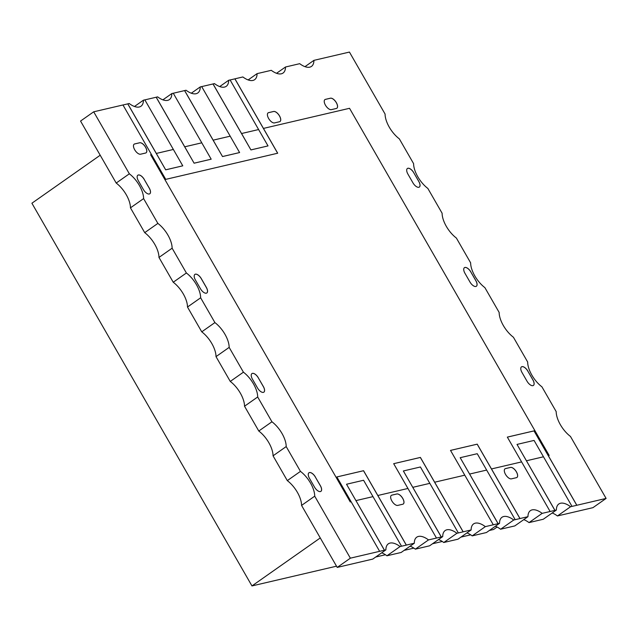 <?xml version="1.0" encoding="UTF-8"?>
<svg xmlns="http://www.w3.org/2000/svg" width="638" height="638" viewBox="0 0 638 638"><rect width="100%" height="100%" fill="white"/><g stroke="black" fill="none" stroke-linecap="round" stroke-linejoin="round"><path stroke-width="0.96" d="M325.452 105.19A6.005 2.855 54.9 0 0 331.345 109.64L336.362 108.468A6.005 2.855 54.9 0 0 336.856 108.245A6.005 2.855 54.9 0 0 336.059 102.16A6.005 2.855 54.9 0 0 330.452 98.196L325.444 99.368A6.005 2.855 54.9 0 0 324.941 99.584A6.005 2.855 54.9 0 0 325.452 105.19M391.868 500.958A6.005 2.855 54.9 0 0 397.761 505.4L402.777 504.227A6.005 2.855 54.9 0 0 403.272 504.012A6.005 2.855 54.9 0 0 402.474 497.927A6.005 2.855 54.9 0 0 396.868 493.964L391.86 495.128A6.005 2.855 54.9 0 0 391.357 495.351A6.005 2.855 54.9 0 0 391.868 500.958M505.527 474.401A6.005 2.855 54.9 0 0 511.421 478.851L516.437 477.679A6.005 2.855 54.9 0 0 516.932 477.455A6.005 2.855 54.9 0 0 516.134 471.37A6.005 2.855 54.9 0 0 510.528 467.407L505.511 468.579A6.005 2.855 54.9 0 0 505.017 468.794A6.005 2.855 54.9 0 0 505.527 474.401M268.622 118.469A6.005 2.855 54.9 0 0 274.515 122.911L279.532 121.738A6.005 2.855 54.9 0 0 280.026 121.523A6.005 2.855 54.9 0 0 279.229 115.438A6.005 2.855 54.9 0 0 273.622 111.475L268.614 112.639A6.005 2.855 54.9 0 0 268.112 112.862A6.005 2.855 54.9 0 0 268.622 118.469M134.69 149.755A6.005 2.855 54.9 0 0 140.583 154.205L145.6 153.032A6.005 2.855 54.9 0 0 146.094 152.809A6.005 2.855 54.9 0 0 145.297 146.724A6.005 2.855 54.9 0 0 139.69 142.76L134.674 143.933A6.005 2.855 54.9 0 0 134.179 144.148A6.005 2.855 54.9 0 0 134.69 149.755M314.717 496.173L301.567 505.416A20.512 9.745 54.9 0 0 297.38 492.329A20.512 9.745 54.9 0 0 287.307 480.621L273.048 455.819A20.512 9.745 54.9 0 0 268.861 442.74A20.512 9.745 54.9 0 0 258.789 431.025L244.529 406.231A20.512 9.745 54.9 0 0 240.343 393.144A20.512 9.745 54.9 0 0 230.27 381.428L216.011 356.634A20.512 9.745 54.9 0 0 211.824 343.547A20.512 9.745 54.9 0 0 201.752 331.832L187.492 307.038A20.512 9.745 54.9 0 0 183.305 293.951A20.512 9.745 54.9 0 0 173.233 282.235L158.974 257.441A20.512 9.745 54.9 0 0 154.787 244.354A20.512 9.745 54.9 0 0 144.714 232.647L130.455 207.844A20.512 9.745 54.9 0 0 126.268 194.757A20.512 9.745 54.9 0 0 116.196 183.05L80.547 121.053L93.698 111.809L122.967 104.975L151.485 154.571L150.632 154.771L350.262 501.939L351.115 501.739L379.634 551.328L350.366 558.17L314.717 496.173A20.512 9.745 -125.1 0 0 310.531 483.086A20.512 9.745 -125.1 0 0 300.458 471.378L286.199 446.576L273.048 455.819M93.698 111.809L129.347 173.807A20.512 9.745 -125.1 0 1 139.419 185.514A20.512 9.745 -125.1 0 1 143.606 198.601L157.865 223.404A20.512 9.745 -125.1 0 1 167.938 235.111A20.512 9.745 -125.1 0 1 172.124 248.198L186.384 272.992A20.512 9.745 -125.1 0 1 196.456 284.707A20.512 9.745 -125.1 0 1 200.643 297.794L214.902 322.589A20.512 9.745 -125.1 0 1 224.975 334.304A20.512 9.745 -125.1 0 1 229.162 347.391L243.421 372.185A20.512 9.745 -125.1 0 1 253.493 383.901A20.512 9.745 -125.1 0 1 257.68 396.988L271.94 421.782A20.512 9.745 -125.1 0 1 282.012 433.489A20.512 9.745 -125.1 0 1 286.199 446.576M257.68 396.988L244.529 406.231M229.162 347.391L216.011 356.634M200.643 297.794L187.492 307.038M172.124 248.198L158.974 257.441M143.606 198.601L130.455 207.844M100.198 155.233L31.9 203.227L251.962 585.931L336.505 566.185M375.702 557.03L385.448 554.749M404.117 550.387L413.863 548.114M432.532 543.751L442.278 541.471M460.947 537.108L470.692 534.835M489.362 530.473L493.605 529.484L497.09 527.028M428.505 539.915A20.512 9.745 -125.1 0 0 416.742 537.188A20.512 9.745 -125.1 0 0 414.301 543.233L406.342 545.091L377.824 495.495L407.945 488.461L436.464 538.057L428.505 539.915L415.354 549.159A20.512 9.745 54.9 0 0 410.098 546.184M485.335 526.637A20.512 9.745 -125.1 0 0 473.571 523.918A20.512 9.745 -125.1 0 0 471.131 529.955L463.172 531.813L434.653 482.216L464.775 475.182L493.294 524.779L485.335 526.637L472.184 535.88A20.512 9.745 54.9 0 0 466.928 532.905M542.164 513.359A20.512 9.745 -125.1 0 0 530.401 510.639A20.512 9.745 -125.1 0 0 527.961 516.676L520.002 518.534L491.483 468.946L521.605 461.904L550.123 511.501L542.164 513.359L529.014 522.602A20.512 9.745 54.9 0 0 523.758 519.635M144.26 179.422A6.005 2.855 54.9 0 0 137.864 175.195A6.005 2.855 54.9 0 0 138.374 180.801L143.406 189.55A6.005 2.855 54.9 0 0 149.802 193.777A6.005 2.855 54.9 0 0 149.292 188.17L144.22 179.453A6.005 2.855 54.9 0 0 137.848 175.211M315.371 476.993A6.005 2.855 54.9 0 0 308.975 472.766A6.005 2.855 54.9 0 0 309.486 478.372L314.518 487.121A6.005 2.855 54.9 0 0 320.914 491.348A6.005 2.855 54.9 0 0 320.404 485.741L315.331 477.025A6.005 2.855 54.9 0 0 308.959 472.782M200.444 288.735A6.005 2.855 54.9 0 0 206.84 292.962A6.005 2.855 54.9 0 0 206.329 287.363L201.297 278.615A6.005 2.855 54.9 0 0 194.901 274.388A6.005 2.855 54.9 0 0 195.411 279.986L200.444 288.735M258.334 377.808A6.005 2.855 54.9 0 0 251.938 373.581A6.005 2.855 54.9 0 0 252.449 379.179L257.481 387.928A6.005 2.855 54.9 0 0 263.877 392.155A6.005 2.855 54.9 0 0 263.366 386.556L258.294 377.832A6.005 2.855 54.9 0 0 251.922 373.589M372.991 496.627L363.58 480.262L346.53 484.242L355.94 500.607L372.999 496.627L401.517 546.216L400.09 546.551L386.979 555.762L401.142 552.476L414.301 543.233M379.634 551.328L384.427 550.235L346.53 484.242M401.517 546.216L406.302 545.123L363.524 470.724L336.864 476.953L363.564 470.7L377.824 495.495M549.159 455.468L349.536 108.301L263.438 128.413L234.92 78.817L242.879 76.959A20.512 9.745 -125.1 0 0 254.642 79.678A20.512 9.745 -125.1 0 0 257.082 73.641L271.294 70.324A20.512 9.745 -125.1 0 0 283.057 73.043A20.512 9.745 -125.1 0 0 285.497 67.006L299.708 63.68A20.512 9.745 -125.1 0 0 311.472 66.408A20.512 9.745 -125.1 0 0 313.912 60.363L349.433 52.069L385.081 114.058A20.512 9.745 -125.1 0 0 399.34 138.861L413.599 163.655A20.512 9.745 -125.1 0 0 427.859 188.449L442.118 213.251A20.512 9.745 -125.1 0 0 456.377 238.046L470.637 262.848A20.512 9.745 -125.1 0 0 484.896 287.642L499.155 312.445A20.512 9.745 -125.1 0 0 513.415 337.239L527.674 362.033A20.512 9.745 -125.1 0 0 541.933 386.835L556.192 411.63A20.512 9.745 -125.1 0 0 570.452 436.432L606.1 498.422L576.832 505.264L548.313 455.668L549.166 455.468L349.536 108.301L263.438 128.413L277.697 153.216L165.744 179.366L151.485 154.571L150.632 154.771M165.721 169.812L182.771 165.824L173.361 149.459L156.318 153.439L127.799 103.842L129.219 103.516A20.512 9.745 -125.1 0 0 140.982 106.235A20.512 9.745 -125.1 0 0 143.422 100.19L144.85 99.863L173.369 149.459L156.31 153.447L165.689 169.836L127.759 103.874L122.974 104.991M182.771 165.824L165.689 169.836M194.135 163.168L211.186 159.189L201.775 142.824L184.733 146.804L156.214 97.207L157.634 96.872A20.512 9.745 -125.1 0 0 169.397 99.6A20.512 9.745 -125.1 0 0 171.837 93.555L173.265 93.22L201.783 142.816L184.725 146.804L194.104 163.2L156.174 97.239L144.858 99.879M211.186 159.189L194.104 163.2M222.55 156.533L239.601 152.554L230.19 136.181L213.148 140.161L184.629 90.572L186.049 90.237A20.512 9.745 -125.1 0 0 197.812 92.957A20.512 9.745 -125.1 0 0 200.252 86.92L201.68 86.585L230.198 136.181L213.14 140.169L222.518 156.557L184.589 90.596L173.273 93.244M239.601 152.554L222.518 156.557M250.965 149.898L268.016 145.911L258.605 129.546L241.555 133.525L213.044 83.929L214.464 83.602A20.512 9.745 -125.1 0 0 226.227 86.321A20.512 9.745 -125.1 0 0 228.667 80.276L230.095 79.949L258.613 129.546L241.563 133.525L250.933 149.922L213.004 83.961L201.688 86.601M268.016 145.911L250.933 149.922M486.65 470.07L477.24 453.706L460.189 457.693L469.6 474.058L486.65 470.07L515.169 519.667L513.75 520.002L500.639 529.213L514.802 525.919L527.961 516.676M493.294 524.779L498.079 523.678L460.189 457.693M515.169 519.667L519.962 518.566L477.184 444.176L450.524 450.404L477.224 444.152L491.483 468.946M543.48 456.792L534.07 440.427L517.019 444.415L526.43 460.78L543.48 456.792L571.999 506.389L570.579 506.724L557.468 515.935L562.245 514.818M550.123 511.501L554.908 510.4L517.019 444.415M521.597 461.904L507.338 437.11L534.054 430.873L548.313 455.668M571.999 506.389L576.792 505.288L534.014 430.897L507.354 437.126M429.821 483.349L420.41 466.984L403.36 470.964L412.77 487.336L429.829 483.349L458.347 532.945L456.92 533.272L443.809 542.491L457.972 539.198L471.131 529.955M436.464 538.057L441.249 536.957L403.36 470.964M458.347 532.945L463.132 531.845L420.354 457.454L393.694 463.682L420.394 457.422L434.653 482.224M456.92 533.272A20.512 9.745 -125.1 0 0 445.157 530.553A20.512 9.745 -125.1 0 0 442.716 536.598L441.297 536.925L412.778 487.328M570.579 506.724A20.512 9.745 -125.1 0 0 558.816 503.996A20.512 9.745 -125.1 0 0 556.376 510.041L554.956 510.376L526.43 460.78M527.873 371.093A6.005 2.855 54.9 0 0 521.477 366.866A6.005 2.855 54.9 0 0 521.988 372.464L527.02 381.213A6.005 2.855 54.9 0 0 533.416 385.44A6.005 2.855 54.9 0 0 532.905 379.841L527.833 371.125A6.005 2.855 54.9 0 0 521.461 366.882M470.836 271.9A6.005 2.855 54.9 0 0 464.44 267.673A6.005 2.855 54.9 0 0 464.95 273.279L469.983 282.028A6.005 2.855 54.9 0 0 476.379 286.255A6.005 2.855 54.9 0 0 475.868 280.648L470.796 271.932A6.005 2.855 54.9 0 0 464.424 267.689M413.799 172.715A6.005 2.855 54.9 0 0 407.403 168.48A6.005 2.855 54.9 0 0 407.913 174.086L412.945 182.835A6.005 2.855 54.9 0 0 419.341 187.062A6.005 2.855 54.9 0 0 418.831 181.463L413.759 172.738A6.005 2.855 54.9 0 0 407.387 168.496M400.09 546.551A20.512 9.745 -125.1 0 0 388.327 543.831A20.512 9.745 -125.1 0 0 385.886 549.868L384.467 550.203L355.948 500.607M606.1 498.422L592.949 507.665L562.261 514.834M556.376 510.041L543.265 519.252L529.014 522.602M472.184 535.88L486.435 532.531L499.546 523.32L498.126 523.646L469.6 474.058M442.716 536.598L429.605 545.809L415.354 549.159M143.422 100.19L134.474 106.482M171.837 93.555L162.889 99.847M200.252 86.92L191.304 93.212M385.886 549.868L372.775 559.087L337.215 567.413L301.567 505.416M386.979 555.762L386.939 555.794A20.512 9.745 54.9 0 0 381.684 552.819M443.809 542.491L443.769 542.515A20.512 9.745 54.9 0 0 438.513 539.549M500.639 529.213L500.599 529.245A20.512 9.745 54.9 0 0 495.343 526.27M337.215 567.413L350.366 558.17M300.458 471.378L287.307 480.621M271.94 421.782L258.789 431.025M243.421 372.185L230.27 381.428M214.902 322.589L201.752 331.832M186.384 272.992L173.233 282.235M157.865 223.404L144.714 232.647M277.65 153.224L234.88 78.849L230.103 79.965M228.667 80.276L219.719 86.569M257.082 73.641L248.134 79.933M285.497 67.006L276.549 73.29M557.468 515.935L557.429 515.967A20.512 9.745 54.9 0 0 552.173 512.992M129.347 173.807L116.196 183.05M313.912 60.363L304.964 66.655M499.546 523.32A20.512 9.745 -125.1 0 1 501.986 517.274A20.512 9.745 -125.1 0 1 513.75 520.002M251.962 585.931L320.268 537.938M351.107 501.739L336.856 476.945M464.767 475.182L450.508 450.388M407.937 488.461L393.678 463.666M419.318 187.078A6.005 2.855 54.9 0 0 418.791 181.487L413.759 172.738M146.078 152.825A6.005 2.855 54.9 0 0 145.233 146.732A6.005 2.855 54.9 0 0 139.65 142.792L134.634 143.957A6.005 2.855 54.9 0 0 134.155 144.164M280.01 121.539A6.005 2.855 54.9 0 0 279.173 115.446A6.005 2.855 54.9 0 0 273.582 111.498L268.566 112.671A6.005 2.855 54.9 0 0 268.088 112.878M516.916 477.471A6.005 2.855 54.9 0 0 516.078 471.378A6.005 2.855 54.9 0 0 510.488 467.439L505.471 468.603A6.005 2.855 54.9 0 0 504.993 468.81M476.355 286.271A6.005 2.855 54.9 0 0 475.828 280.68L470.796 271.932M533.392 385.456A6.005 2.855 54.9 0 0 532.866 379.873L527.833 371.125M149.778 193.792A6.005 2.855 54.9 0 0 149.252 188.202L144.22 179.453M320.89 491.364A6.005 2.855 54.9 0 0 320.364 485.773L315.331 477.025M206.816 292.978A6.005 2.855 54.9 0 0 206.289 287.395L201.257 278.647A6.005 2.855 54.9 0 0 194.885 274.404M403.256 504.028A6.005 2.855 54.9 0 0 402.418 497.935A6.005 2.855 54.9 0 0 396.828 493.987L391.812 495.16A6.005 2.855 54.9 0 0 391.333 495.367M263.853 392.171A6.005 2.855 54.9 0 0 263.327 386.58L258.294 377.832M336.84 108.261A6.005 2.855 54.9 0 0 336.003 102.168A6.005 2.855 54.9 0 0 330.412 98.22L325.396 99.392A6.005 2.855 54.9 0 0 324.917 99.6"/></g></svg>
